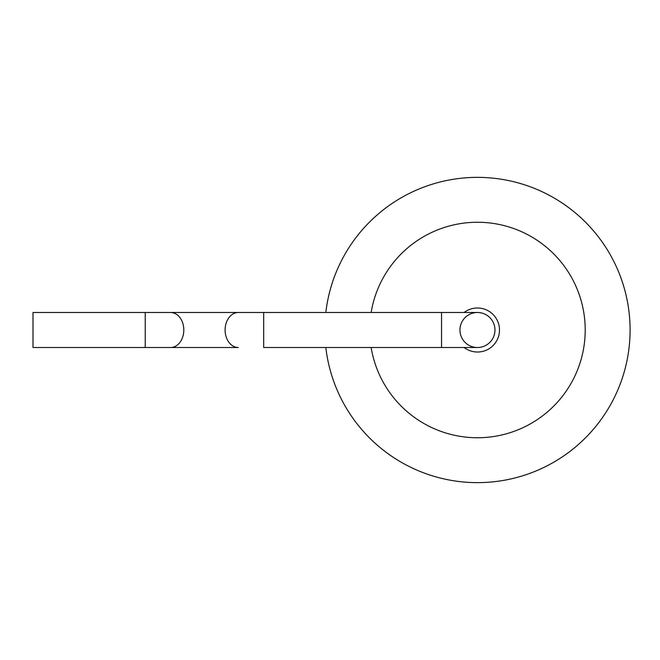 <?xml version="1.0" encoding="UTF-8"?>
<svg xmlns="http://www.w3.org/2000/svg" width="660" height="660" viewBox="0 0 660 660"><rect width="100%" height="100%" fill="white"/><g stroke="black" fill="none" stroke-linecap="round" stroke-linejoin="round"><path stroke-width="0.99" d="M325.825 347.507A152.642 152.642 0 0 0 558.781 459.17A152.642 152.642 0 0 0 558.781 200.83A152.642 152.642 0 0 0 325.825 312.493A152.642 152.642 0 0 1 558.781 200.83A152.642 152.642 0 0 1 558.781 459.17A152.642 152.642 0 0 1 325.825 347.507A152.642 152.642 0 0 0 558.781 459.17A152.642 152.642 0 0 0 558.781 200.83A152.642 152.642 0 0 0 325.825 312.493A152.642 152.642 0 0 1 558.781 200.83A152.642 152.642 0 0 1 558.781 459.17A152.642 152.642 0 0 1 325.825 347.507A152.642 152.642 0 0 0 558.781 459.17A152.642 152.642 0 0 0 558.781 200.83A152.642 152.642 0 0 0 325.825 312.493A152.642 152.642 0 0 1 558.781 200.83A152.642 152.642 0 0 1 558.781 459.17A152.642 152.642 0 0 1 325.825 347.507A152.642 152.642 0 0 0 558.781 459.17A152.642 152.642 0 0 0 558.781 200.83A152.642 152.642 0 0 0 325.825 312.493M459.946 330A17.506 17.506 0 0 0 486.214 345.163A17.506 17.506 0 0 0 486.214 314.837A17.506 17.506 0 0 0 459.946 330M33 330L33 312.493L33 347.507L145.233 347.507L145.233 312.493L33 312.493L170.618 312.493A17.506 13.2 -90 0 1 183.81 330A17.506 13.2 -90 0 1 170.618 347.507L238.293 347.507A17.506 13.2 -90 0 1 225.101 330A17.506 13.2 -90 0 1 238.293 312.493L170.618 312.493L263.678 312.493L263.678 347.507L441.54 347.507L441.54 312.493L477.452 312.493A17.506 17.506 0 0 1 494.967 330A17.506 17.506 0 0 0 477.452 312.493M477.452 347.507A17.506 17.506 0 0 0 494.967 330A17.506 17.506 0 0 1 477.452 347.507L441.54 347.507M371.143 347.507A107.745 107.745 0 0 0 536.324 420.247A107.745 107.745 0 0 0 536.324 239.753A107.745 107.745 0 0 0 371.143 312.493M464.137 347.507A21.994 21.994 0 0 0 493.696 315.158A21.994 21.994 0 0 0 464.137 312.493M441.54 312.493L263.678 312.493M238.293 347.507L145.233 347.507"/></g></svg>
